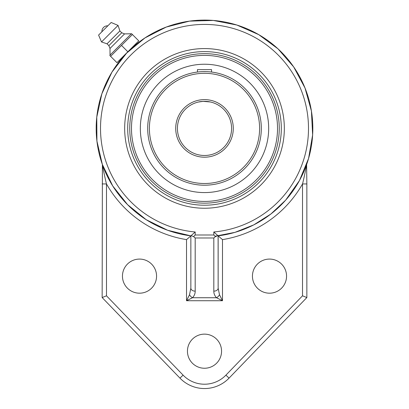 <?xml version="1.0" encoding="UTF-8"?>
<svg xmlns="http://www.w3.org/2000/svg" width="409" height="409" viewBox="0 0 409 409"><rect width="100%" height="100%" fill="white"/><g stroke="black" fill="none" stroke-linecap="round" stroke-linejoin="round"><path stroke-width="0.61" d="M215.425 236.607L213.82 234.996L195.19 234.996L193.58 236.607L195.19 237.987L213.82 237.987L215.425 236.607L217.864 235.615L218.109 235.87A108.324 108.324 0 0 0 312.445 119.326A108.324 108.324 0 0 0 199.96 20.179A108.324 108.324 0 0 0 96.181 128.406A108.324 108.324 0 0 0 190.901 235.87L191.141 235.615L193.58 236.607M204.505 48.574A79.837 79.837 0 0 1 284.337 128.406A79.837 79.837 0 0 1 204.505 208.242A79.837 79.837 0 0 1 124.668 128.406A79.837 79.837 0 0 1 204.505 48.574M213.82 237.987L213.82 291.157A4.335 2.991 0 0 0 218.15 288.171L218.15 235.865L213.82 231.98L213.82 234.996M213.82 291.157C213.774 293.55 214.674 295.743 216.504 297.737A4.335 2.423 -45 0 0 219.495 294.746L218.15 288.171L218.109 235.87M106.483 295.809L102.153 297.558L179.96 378.131L183.079 375.125L106.483 295.809L106.483 183.938A112.654 112.654 0 0 0 186.524 239.618L190.901 235.87L167.644 230.267L146.192 219.694L127.577 204.674L112.715 185.931L102.332 164.382L96.928 141.085L96.769 117.168L101.861 93.794L111.959 72.112L126.57 53.175L144.98 37.904L166.294 27.05L189.469 21.135L213.375 20.45L236.852 25.031L258.754 34.647L278.008 48.84L293.677 66.912L304.996 87.981L311.423 111.023L312.629 134.909L308.565 158.482L299.429 180.584L285.666 200.144L270.881 214.009L253.769 224.878L234.94 232.368L215.037 236.218M195.19 234.996L195.19 231.98L190.855 235.865L190.855 288.171A4.335 2.991 0 0 0 195.19 291.157L195.19 237.987M190.855 288.171L189.515 294.746A4.335 2.423 45 0 0 192.506 297.737C194.336 295.738 195.231 293.55 195.19 291.157M189.515 294.746L186.524 300.727L192.506 297.737L216.504 297.737L222.486 300.727L219.495 294.746M102.153 183.938L106.483 183.938C104.898 177.7 102.91 167.736 102.403 164.582L102.153 297.558M218.15 235.865L222.486 239.618A112.654 112.654 0 0 0 302.522 183.938L302.522 295.809L306.852 297.558L306.852 183.938L302.522 183.938C304.112 177.7 306.101 167.736 306.607 164.582L306.852 183.938M179.96 378.131A34.116 34.116 0 0 0 229.045 378.131L306.852 297.558M252.44 276.136A17.06 17.06 0 0 1 278.028 261.361A17.06 17.06 0 0 1 278.028 290.906A17.06 17.06 0 0 1 252.44 276.136M187.445 351.193A17.06 17.06 0 0 1 213.033 336.418A17.06 17.06 0 0 1 213.033 365.963A17.06 17.06 0 0 1 187.445 351.193M122.455 276.136A17.06 17.06 0 0 1 148.038 261.361A17.06 17.06 0 0 1 148.038 290.906A17.06 17.06 0 0 1 122.455 276.136M176.121 232.946A108.324 108.324 0 0 1 156.376 225.451A108.324 108.324 0 0 0 176.121 232.946M136.683 212.874A108.324 108.324 0 0 1 112.715 185.931A108.324 108.324 0 0 0 136.683 212.874M125.195 54.627L121.013 59.392L120.624 59.003L127.859 51.764L116.959 62.664L110.604 56.309L132.409 34.509L138.763 40.864L127.859 51.764L135.098 44.525L135.486 44.918L127.91 51.815M129.755 128.406A74.745 74.745 0 0 0 204.505 203.155A74.745 74.745 0 0 0 279.25 128.406A74.745 74.745 0 0 0 204.505 53.661A74.745 74.745 0 0 0 129.755 128.406M127.859 51.764L121.504 45.409M132.409 34.509L131.657 33.758L132.409 34.509M109.857 55.563L110.604 56.309L109.857 55.563L110.036 55.087L131.182 33.942L110.036 55.087L109.995 48.461L108.866 45.634L107.025 43.799L101.514 41.958L98.589 35.077L111.171 22.495L98.589 35.077M131.657 33.758L124.556 33.896L121.734 32.771L119.893 30.931L118.058 25.414L111.171 22.495M107.828 25.839L101.933 31.733A5.522 5.522 0 0 1 107.828 25.839M118.058 25.414L101.514 41.958M119.893 30.931L107.025 43.799M121.734 32.771L108.866 45.634M124.556 33.896L109.995 48.461M176.305 70.762A64.172 64.172 0 0 0 146.862 156.606A64.172 64.172 0 0 0 232.701 186.054A64.172 64.172 0 0 0 262.149 100.21A64.172 64.172 0 0 0 176.305 70.762M209.474 71.82L211.555 72.04L211.555 69.617L197.45 69.617L197.45 72.04L198.662 71.902M204.505 55.394A73.012 73.012 0 0 1 267.737 164.914A73.012 73.012 0 0 1 141.274 164.914A73.012 73.012 0 0 1 204.505 55.394M261.008 134.249L260.932 134.924M261.29 129.771L261.31 128.406M261.008 122.567L261.09 123.421M205.87 71.621L203.145 71.621M147.7 128.406A56.805 56.805 0 0 0 204.505 185.211A56.805 56.805 0 0 0 261.31 128.406A56.805 56.805 0 0 0 204.505 71.601A56.805 56.805 0 0 0 147.7 128.406A56.805 56.805 0 0 0 204.505 185.211A56.805 56.805 0 0 0 261.31 128.406A56.805 56.805 0 0 0 204.505 71.601A56.805 56.805 0 0 0 147.7 128.406M177.424 128.406A27.081 27.081 0 0 1 204.505 101.33A27.081 27.081 0 0 1 231.586 128.406A27.081 27.081 0 0 1 204.505 155.486A27.081 27.081 0 0 1 177.424 128.406M211.555 102.26L211.213 102.173M210.349 101.964L203.145 101.36L198.36 102.035M197.798 102.173L197.45 102.26M198.662 101.964C201.356 101.299 204.612 101.181 208.437 101.616M208.452 101.616L210.645 102.035M195.19 231.98A103.988 103.988 0 0 1 116.044 73.743A103.988 103.988 0 0 1 292.967 73.743A103.988 103.988 0 0 1 213.82 231.98M186.524 239.618L186.524 300.727L222.486 300.727L222.486 239.618M229.045 378.131L225.926 375.125A29.785 29.785 0 0 1 183.079 375.125M302.522 295.809L225.926 375.125M204.505 51.606A76.8 76.8 0 0 1 271.019 166.811A76.8 76.8 0 0 1 137.991 166.811A76.8 76.8 0 0 1 204.505 51.606M149.403 128.406A55.097 55.097 0 0 1 204.505 73.308A55.097 55.097 0 0 1 259.603 128.406A55.097 55.097 0 0 1 204.505 183.508A55.097 55.097 0 0 1 149.403 128.406M175.717 128.406A28.788 28.788 0 0 0 204.505 157.194A28.788 28.788 0 0 0 233.288 128.406A28.788 28.788 0 0 0 204.505 99.622A28.788 28.788 0 0 0 175.717 128.406"/></g></svg>
